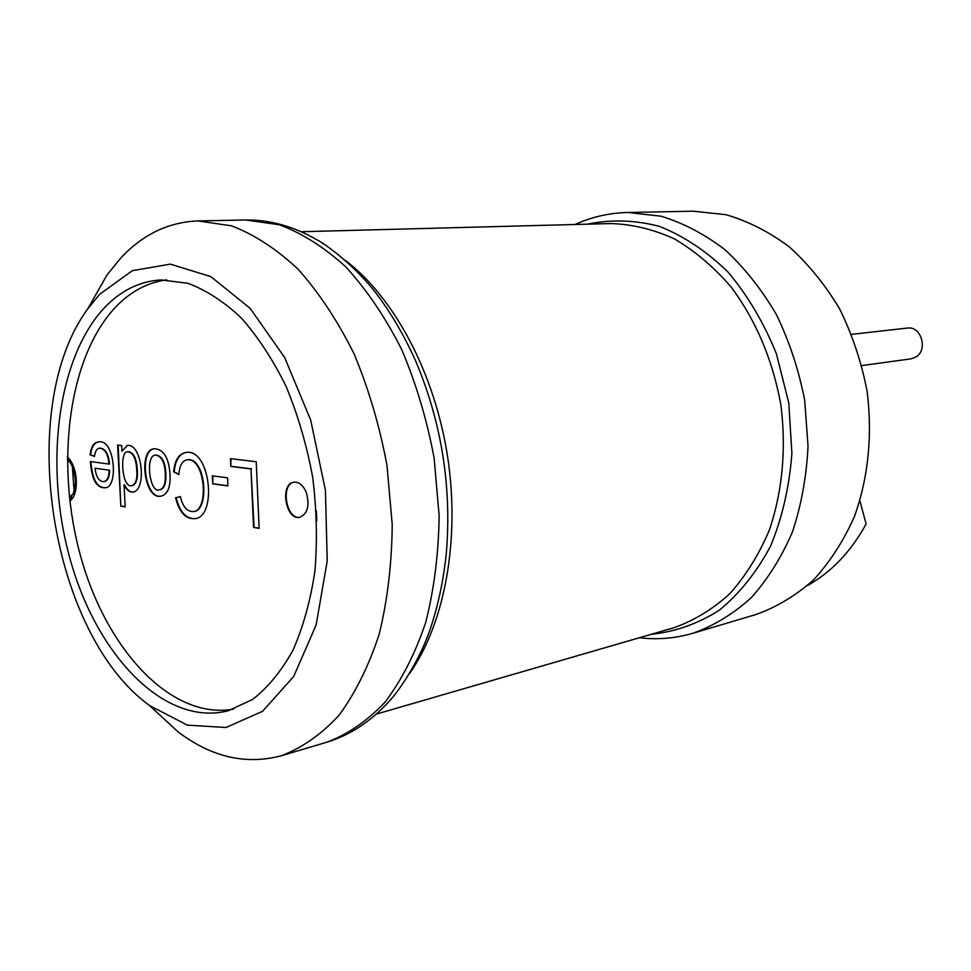 <?xml version="1.0" encoding="UTF-8"?>
<svg xmlns="http://www.w3.org/2000/svg" width="971" height="971" viewBox="0 0 971 971"><rect width="100%" height="100%" fill="white"/><g stroke="black" fill="none" stroke-linecap="round" stroke-linejoin="round"><path stroke-width="1.46" d="M120.841 506.158L117.6 445.046L121.666 445.543L121.97 451.26L127.177 445.483C141.851 442.873 146.937 488.619 133.634 491.981C129.798 492.613 126.594 490.246 124.009 484.881L125.162 506.85L120.841 506.158L118.159 445.119M175.581 497.795L180.412 496.594C182.864 507.263 187.512 512.227 194.346 511.499C209.141 508.161 204.796 457.705 187.282 459.781C182.402 460.582 179.586 465.51 178.822 474.588L173.675 471.797C174.683 460.485 178.664 454.052 185.631 452.522C210.076 447.376 217.48 516.002 195.341 518.648C185.922 519.497 179.332 512.554 175.581 497.795L180.424 496.642M230.807 466.42L230.455 458.64L256.223 461.735L259.136 528.333L253.552 527.435L250.979 468.944L230.807 466.42L231.013 458.7M306.229 492.309C309.895 505.43 307.722 513.78 299.711 517.349C285.62 520.638 279.527 483.619 293.922 482.174C298.995 481.798 303.098 485.172 306.229 492.309M212.71 483.849L212.333 475.826L227.542 477.841L227.906 485.937L212.71 483.849L212.892 475.899M169.998 474.151C170.629 487.041 167.752 494.348 161.332 496.047C144.545 501.097 137.858 450.059 154.049 448.748C163.456 448.954 168.772 457.414 169.998 474.151M90.364 461.577L108.97 464.065C108.048 453.991 104.904 448.711 99.503 448.201C96.821 448.59 95.134 451.333 94.466 456.406L90.109 454.853C91.019 446.842 93.726 442.57 98.229 442.023C114.857 437.508 118.826 488.304 104.965 487.782C96.578 488.219 91.711 479.492 90.364 461.577M859.869 500.866L866.132 523.952C850.984 551.613 831.407 572.162 807.423 585.61M851.579 334.352L907.339 328.077C921.297 325.673 928.361 350.228 915.677 357.158L910.992 358.857L861.811 365.569M299.99 517.288C286.154 519.983 280.231 484.056 294.201 482.126M259.123 528.139L253.552 527.435M254.099 527.338L250.979 468.944M251.538 468.859L231.365 466.347M227.906 485.779L213.268 483.764M194.637 511.438L194.868 511.401C209.687 508.076 205.354 457.632 187.828 459.708M178.858 474.224L173.675 471.797M174.222 471.724C175.193 460.885 178.919 454.513 185.388 452.571M195.863 518.563C186.456 519.388 179.878 512.433 176.127 497.71M159.936 489.7C164.317 488.911 166.284 483.497 165.835 473.472C165.349 462.05 162.06 455.909 155.979 455.047L155.53 455.108M165.276 473.557C164.803 462.123 161.514 455.982 155.421 455.12C144.885 455.096 149.777 494.178 159.378 489.785C163.771 488.996 165.738 483.582 165.276 473.557M161.417 496.035C144.995 500.041 138.695 450.678 154.255 448.736M127.432 445.471L121.97 451.26M133.67 491.969C130.017 492.297 126.983 489.906 124.555 484.796L124.009 484.881M125.15 506.668L121.387 506.073M132.117 485.682C136.316 484.335 138.04 478.97 137.275 469.588C136.595 458.178 133.525 452.207 128.075 451.673M136.729 469.661C135.94 457.851 132.76 451.903 127.201 451.831C119.809 451.515 121.63 487.77 131.571 485.767C135.77 484.408 137.494 479.043 136.729 469.661M109.043 470.17L95.061 468.253C96.056 477.016 98.957 481.482 103.763 481.652C107.296 480.803 109.055 476.967 109.043 470.17L95.061 468.253M99.71 448.189L100.049 448.129C105.451 448.638 108.594 453.93 109.517 463.992L108.97 464.065M94.503 456.152L90.109 454.853M90.655 454.78C91.529 446.988 94.126 442.727 98.447 441.999M105.463 487.709C97.136 488.012 92.294 479.431 90.922 461.965M104.115 481.592L104.31 481.58C107.842 480.718 109.602 476.895 109.589 470.098M74.099 490.913L72.352 466.772M233.513 709.146C171.369 720.13 106.956 650.242 81.066 557.779C54.862 465.34 67.776 357.583 115.731 306.945C130.563 291.494 147.543 282.476 166.684 279.854M104.565 307.613C120.865 290.511 139.678 281.274 161.016 279.915L187.84 283.289C206.143 290.074 223.998 301.665 241.403 318.075C258.152 337.107 273.082 359.938 286.19 386.592C297.903 414.957 306.715 445.082 312.638 476.979C316.692 509.168 317.456 540.556 314.92 571.13C310.526 600.515 303.243 626.805 293.072 650.024C281.493 670.949 268.008 687.419 252.63 699.448L228.088 710.808C165.653 726.745 98.848 657.731 71.478 563.884C43.731 470.085 56.015 359.294 104.565 307.613M99.576 294.359L132.372 270.678L170.362 264.136L210.743 276.577L250.105 308.293L284.637 357.474L310.708 420.14L325.419 490.319L327.227 560.971L316.133 624.996L293.691 676.471L262.571 711.294L226 727.51L187.342 725.119L149.655 705.601C50.14 634.014 14.832 407.177 87.876 308.729L99.576 294.359M87.778 308.863L106.907 275.133L120.598 258.213C142.579 234.521 168.371 222.104 197.963 220.927L231.438 225.818C254.268 234.496 276.529 249.001 298.218 269.331C319.107 292.841 337.738 321.025 354.087 353.893C368.689 388.873 379.649 426.051 386.98 465.412L392.223 524.474C391.871 563.483 387.538 600.005 379.236 634.039C368.846 665.851 355.447 692.906 339.049 715.239C321.328 734.416 302.054 747.925 281.226 755.778C245.906 765.124 211.496 757.137 177.996 731.818L149.522 705.504M693.221 633.177C714.025 625.688 733.348 613.866 751.19 597.735C767.77 579.262 781.521 557.342 792.421 531.962C801.378 505.017 806.573 476.385 808.03 446.053L804.704 400.38C798.83 370.072 789.411 341.501 776.436 314.665C761.677 289.443 744.526 267.79 724.961 249.705C704.448 234.047 683.074 222.869 660.826 216.169L627.727 212.479L693.306 211.193L726.017 214.7C747.961 221.109 769.008 231.79 789.156 246.743C808.358 264.027 825.156 284.709 839.563 308.79C852.21 334.425 861.362 361.722 866.994 390.682C872.747 434.535 868.268 478.29 854.371 516.657C843.52 541.041 829.889 562.136 813.467 579.978C795.807 595.599 776.679 607.093 756.093 614.473L693.221 633.177C675.44 638.384 657.501 639.901 639.379 637.741M316.364 511.147L316.825 520.759M69.791 501.097L70.737 500.223C79.221 493.304 77.789 467.585 68.346 457.948L67.278 456.771M71.951 494.809L70.737 500.223M69.123 461.504L68.346 457.948M197.963 220.927L245.614 219.992L279.235 224.738C302.115 233.198 324.387 247.326 346.052 267.122C366.892 290.026 385.426 317.468 401.666 349.475C416.134 383.533 426.949 419.727 434.122 458.069L439.135 515.625C438.613 553.664 434.134 589.312 425.674 622.569C415.151 653.665 401.618 680.186 385.099 702.106C367.256 720.98 347.861 734.331 326.911 742.184L281.226 755.778M245.614 219.992C269.574 219.677 293.278 226.243 316.752 239.679C326.438 244.607 354.706 265.726 375.559 292.526C391.313 313.245 404.992 336.791 416.608 363.178C441.926 424.315 451.818 487.855 446.272 553.798C443.237 582.454 437.363 609.048 428.66 633.578C416.935 665.451 396.423 694.168 388.691 701.802C370.424 721.744 349.827 735.205 326.911 742.184M345.263 260.301C393.898 297.138 434.45 372.512 447.497 455.982C460.448 539.488 444.73 623.613 409.592 673.486M301.228 231.729L611.026 223.548C632.194 224.216 653.265 229.302 674.25 238.805C694.787 250.846 713.734 266.904 731.102 286.967C755.923 320.369 772.467 359.416 780.745 404.106C786.571 448.311 782.42 492.333 769.068 530.797C758.618 555.194 745.449 576.252 729.549 593.961C712.435 609.4 693.913 620.651 673.947 627.715L376.335 714.098M587.479 224.18C610.856 219.264 634.84 219.992 659.43 226.352C683.802 236.074 706.633 251.271 727.934 271.953C747.706 295.487 763.861 322.773 776.399 353.808L788.768 402.856L791.899 453.36C789.387 486.726 782.286 517.628 770.61 546.066C756.603 572.235 739.465 593.657 719.208 610.322C697.712 623.855 675.088 631.842 651.335 634.281M67.278 459.465L68.747 461.091C72.303 464.259 74.549 471.081 75.459 481.58C74.33 491.205 73.019 495.744 71.514 495.222L69.354 497.225M149.655 705.601L177.996 731.818M87.876 308.729L106.907 275.133M627.727 212.479C609.218 212.928 591.655 216.934 575.05 224.507"/></g></svg>
